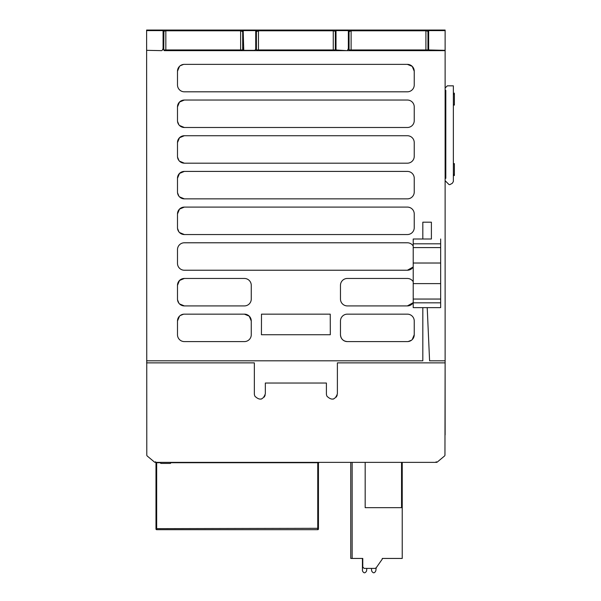 <?xml version="1.0" encoding="UTF-8"?>
<svg xmlns="http://www.w3.org/2000/svg" width="601" height="601" viewBox="0 0 601 601"><rect width="100%" height="100%" fill="white"/><g stroke="black" fill="none" stroke-linecap="round" stroke-linejoin="round"><path stroke-width="0.9" d="M445.153 90.383L445.807 90.383L445.807 178.332L445.153 178.332M163.93 50.394A0.684 0.684 180 0 0 164.456 50.634L445.123 50.634L445.123 30.05L146.614 30.05L146.787 455.025A1.375 1.375 0 0 0 147.283 456.069L154.465 462.056A1.375 1.375 0 0 0 155.343 462.372L154.878 462.289M161.714 50.634L146.614 50.326M162.247 50.326L163.773 47.088L163.923 31.237A0.684 0.593 -136.5 0 0 163.284 30.606L165.831 30.095L240.625 30.095L243.172 30.606L255.928 30.606L258.468 30.095L333.27 30.095L335.809 30.606L348.565 30.606L351.112 30.095L425.906 30.095L428.453 30.606L445.123 30.606M163.773 47.088L163.773 49.951L164.456 50.634L445.123 50.634L445.123 360.81L429.587 360.81L427.213 307.629M385.767 30.05L205.97 30.05M254.351 362.869L146.614 362.869L254.351 362.869L254.351 393.753A5.492 5.492 180 0 0 255.004 396.337C259.76 400.732 263.2 399.868 265.334 393.753L265.334 383.032L326.403 383.032L326.403 393.753A5.492 5.492 180 0 0 327.057 396.337C331.812 400.732 335.253 399.868 337.386 393.753L337.386 362.869L445.123 362.869L444.95 455.025A1.375 1.375 0 0 1 444.455 456.069L437.273 462.056A1.375 1.375 0 0 1 436.394 462.372L155.343 462.372A0.684 0.684 180 0 0 155.343 462.372L155.358 462.372A0.684 0.684 180 0 0 155.351 462.372L156.666 462.372L155.343 462.372L155.591 461.748M251.263 334.734L251.263 321.009A6.859 6.859 180 0 0 244.404 314.15L184.357 314.15A6.859 6.859 180 0 0 177.49 321.009L177.49 334.734A6.859 6.859 180 0 0 184.357 341.593L244.404 341.593A6.859 6.859 180 0 0 251.263 334.734M407.38 100.044L184.357 100.044A6.859 6.859 180 0 0 177.49 106.91L177.49 120.628A6.859 6.859 180 0 0 184.357 127.495L407.38 127.495A6.859 6.859 180 0 0 414.239 120.628L414.239 106.91A6.859 6.859 180 0 0 407.38 100.044M407.38 171.413L184.357 171.413A6.859 6.859 180 0 0 177.49 178.272L177.49 191.997A6.859 6.859 180 0 0 184.357 198.863L407.38 198.863A6.859 6.859 180 0 0 414.239 191.997L414.239 178.272A6.859 6.859 180 0 0 407.38 171.413M413.21 281.711A6.859 6.859 180 0 0 407.38 278.466L347.333 278.466A6.859 6.859 180 0 0 340.474 285.325L340.474 299.05A6.859 6.859 180 0 0 347.333 305.917L407.38 305.917A6.859 6.859 180 0 0 413.21 302.664M413.21 246.027A6.859 6.859 180 0 0 407.38 242.781L184.357 242.781A6.859 6.859 180 0 0 177.49 249.64L177.49 263.366A6.859 6.859 180 0 0 184.357 270.232L407.38 270.232A6.859 6.859 180 0 0 413.21 266.979M431.398 239.003L413.21 239.003L431.398 239.003L431.398 222.19L422.819 222.19L422.819 239.003M422.819 307.629L422.819 360.81L146.614 360.81M340.474 321.009L340.474 334.734A6.859 6.859 180 0 0 347.333 341.593L407.38 341.593A6.859 6.859 180 0 0 414.239 334.734L414.239 321.009A6.859 6.859 180 0 0 407.38 314.15L347.333 314.15A6.859 6.859 180 0 0 340.474 321.009M407.38 207.097L184.357 207.097A6.859 6.859 180 0 0 177.49 213.956L177.49 227.681A6.859 6.859 180 0 0 184.357 234.548L407.38 234.548A6.859 6.859 180 0 0 414.239 227.681L414.239 213.956A6.859 6.859 180 0 0 407.38 207.097M407.38 135.728L184.357 135.728A6.859 6.859 180 0 0 177.49 142.595L177.49 156.313A6.859 6.859 180 0 0 184.357 163.179L407.38 163.179A6.859 6.859 180 0 0 414.239 156.313L414.239 142.595A6.859 6.859 180 0 0 407.38 135.728M244.404 278.466L184.357 278.466A6.859 6.859 180 0 0 177.49 285.325L177.49 299.05A6.859 6.859 180 0 0 184.357 305.917L244.404 305.917A6.859 6.859 180 0 0 251.263 299.05L251.263 285.325A6.859 6.859 180 0 0 244.404 278.466M261.427 334.734L330.302 334.734L330.242 314.15L261.488 314.15L261.427 334.734L261.488 314.15L330.242 314.15L330.302 334.734M414.239 84.951L414.239 71.226A6.859 6.859 180 0 0 407.38 64.36L184.357 64.36A6.859 6.859 180 0 0 177.49 71.226L177.49 84.951A6.859 6.859 180 0 0 184.357 91.81L407.38 91.81A6.859 6.859 180 0 0 414.239 84.951M146.614 30.606L163.284 30.606L163.081 31.049A0.684 0.631 0 0 1 163.773 31.68M445.123 360.81L445.123 362.869L337.386 362.869M227.246 30.05L364.491 30.05M445.123 50.326L427.965 49.951A0.684 0.684 180 0 1 427.281 50.634L427.965 49.951L425.906 49.951L425.906 50.634L351.112 50.634L351.112 49.951L349.053 49.951L349.737 50.634L349.053 49.951L349.053 31.673L351.112 30.779L425.906 30.779L427.814 31.237A0.684 0.593 -43.5 0 1 428.453 30.606L428.656 31.049A0.684 0.631 0 0 0 427.965 31.68L427.965 47.088L428.656 49.417L428.656 31.049M346.995 50.634L335.328 49.951A0.684 0.684 180 0 1 334.637 50.634L335.328 49.951L333.27 49.951L333.27 50.634L258.468 50.634L258.468 49.951L256.409 49.951L257.093 50.634L256.409 49.951L256.409 31.673L258.468 30.779L333.27 30.779L335.178 31.237A0.684 0.593 -43.5 0 1 335.809 30.606L336.012 31.049A0.684 0.631 0 0 0 335.328 31.68L335.328 47.088L336.012 49.417L336.012 31.049M398.801 30.05L192.936 30.05M333.232 399.072L333.615 398.966M336.222 397.126L336.74 396.322M337.086 395.548L337.214 395.12M265.334 383.032L326.403 383.032M261.172 399.072L261.563 398.966M264.17 397.126L264.688 396.322M265.026 395.548L265.154 395.12M244.404 314.15L249.25 316.156L251.263 321.009M250.782 337.259L250.978 336.695M184.357 341.593L244.404 341.593M181.833 341.113L182.396 341.308M183.56 314.195L180.195 315.555M179.504 316.156L177.49 321.009M177.49 106.91L179.504 102.057L184.357 100.044M410.002 100.57L409.469 100.367M413.721 123.258L413.916 122.717M407.38 127.495L184.357 127.495L179.504 125.481M177.543 121.432L178.903 124.79M177.49 178.272L179.504 173.426L184.357 171.413M410.002 171.939L409.469 171.736M413.721 194.626L413.916 194.085M407.38 198.863L184.357 198.863L179.504 196.85M177.543 192.801L178.903 196.159M413.21 302.656L407.38 305.917L347.333 305.917M344.711 305.391L345.244 305.586M340.992 282.703L340.797 283.236M410.002 278.984L409.469 278.789M413.21 302.821L413.21 307.629L440.661 307.629L440.661 302.821L413.21 302.821L413.21 263.02L440.661 263.02L440.661 302.821M413.21 239.003L413.21 263.02L440.661 263.02L440.661 239.003M413.21 266.972L407.38 270.232L184.357 270.232M181.727 269.706L182.268 269.902M178.016 247.019L177.821 247.552M410.002 243.3L409.469 243.105M407.38 341.593L347.333 341.593C343.171 341.188 340.887 338.896 340.474 334.734M340.992 318.387L340.797 318.921M410.002 314.669L409.469 314.473M408.177 341.548L411.542 340.189M412.233 339.588L414.239 334.734M177.49 213.956L179.504 209.11L184.357 207.097M410.002 207.615L409.469 207.42M413.721 230.311L413.916 229.77M407.38 234.548L184.357 234.548L179.504 232.534M177.543 228.478L178.903 231.843M177.49 142.595L179.504 137.742L184.357 135.728M410.002 136.254L409.469 136.051M413.721 158.942L413.916 158.401M407.38 163.179L184.357 163.179L179.504 161.166M177.543 157.116L178.903 160.475M177.49 285.325L179.504 280.479L184.357 278.466M246.928 278.947L246.365 278.751M250.737 301.679L250.94 301.139M179.504 303.903L184.357 305.917L244.404 305.917M177.543 299.846L178.903 303.212M407.38 64.36L412.226 66.365M412.233 66.373L414.239 71.226M413.721 87.573L413.916 87.04M407.38 91.81L184.357 91.81M181.727 91.284L182.268 91.487M183.56 64.405L180.195 65.764M179.504 66.373L177.49 71.226M336.71 50.326L336.244 50.634M254.351 50.634L255.725 49.417L256.409 47.088L256.409 31.673L255.725 31.049L255.725 49.417M240.625 30.095L240.625 30.779L242.684 31.673L242.684 49.951L242 50.634L242.684 49.951L243.743 49.951L244.066 50.326L243.6 50.634M429.347 50.326L428.881 50.634M347.528 50.326L349.053 47.088L349.053 31.68L348.362 31.049L348.362 49.417M163.923 31.237L165.831 30.779L165.831 30.095M348.362 31.049L348.565 30.606A0.684 0.593 43.5 0 1 349.204 31.237M336.387 49.951L336.012 49.417M255.725 31.049L255.928 30.606A0.684 0.593 43.5 0 1 256.559 31.237M243.743 49.951L243.172 30.606A0.684 0.593 -43.5 0 0 242.534 31.237M429.024 49.951L428.656 49.417M445.123 67.793L445.123 434.921M444.379 362.869L445.123 362.869L444.379 362.869M342.6 30.05L332.924 30.05M258.813 30.05L249.205 30.05M436.146 461.748L436.859 462.289M440.661 299.05L413.21 299.05M440.661 283.612L413.21 283.612M413.21 247.582L440.661 247.582L413.21 247.582M335.328 49.951L335.328 47.088M242.684 47.081L243.375 49.417M427.965 49.951L427.965 47.088M427.814 31.237L427.965 31.68M335.178 31.237L335.328 31.68M242.684 31.68L243.375 31.049M396.698 462.372L397.193 462.372M396.172 462.372L397.231 462.372M335.719 462.372L404.804 462.372M317.756 462.372L319.131 462.372A0.684 0.684 180 0 0 318.447 463.063L317.756 462.372L319.131 462.372A0.684 0.684 180 0 0 319.123 462.372L156.666 462.372L317.756 462.372L156.666 462.372L156.005 462.965A0.684 0.669 90 0 0 155.343 462.372A0.684 0.684 180 0 1 155.982 463.055L155.982 529A0.684 0.684 0 0 0 156.666 529.684L317.756 529.684L317.756 462.717L170.541 462.717M335.711 462.372L327.778 462.372M350.766 462.372L350.766 558.442L352.141 558.442L352.141 462.372L350.766 462.372L365.175 462.372L365.175 507.665L401.543 507.665L401.543 462.372L365.175 462.372M401.543 462.372L402.234 462.372L402.234 558.442L382.259 558.442L382.259 559.133L376.203 567.78L375.062 568.396L364.146 568.396L362.779 567.021L362.779 558.442L352.141 558.442M256.409 49.951L256.409 31.673L256.409 49.951L257.093 50.634M349.053 49.951L349.053 31.673L349.053 49.951L349.737 50.634M170.541 462.372L160.73 462.372L160.73 463.401L170.541 463.401L170.541 462.372M156.005 462.965L155.982 528.309L156.666 528.655L318.447 528.309L318.447 529L318.447 463.063L318.447 528.309M362.779 558.442L362.433 570.8L362.433 558.442M155.982 528.812L155.982 463.055L155.982 528.812M318.447 528.812L318.447 529A0.684 0.684 0 0 1 317.756 529.684M376.196 567.787L375.813 570.8C374.521 573.407 373.131 573.459 371.651 570.95L371.426 568.396M382.259 558.442L382.259 559.133M366.82 568.396L366.595 570.95C365.115 573.459 363.725 573.407 362.433 570.8M445.153 180.713L448.985 184.537L449.781 184.665L452.275 183.32L453.357 181.562L453.357 85.838L447.324 85.838L445.153 88.001M453.357 104.822L454.386 104.822L454.386 93.869M453.357 93.185L454.386 93.185M453.357 163.893L454.386 163.893L454.386 175.53L453.357 175.53M163.081 31.049L163.081 49.417M163.773 49.951L165.831 49.951L165.831 30.779L240.625 30.779L240.625 49.951L165.831 49.951L165.831 50.634L240.625 50.634L240.625 49.951L242.684 49.951M413.21 307.629L440.661 307.629M258.468 30.095L258.468 49.951L333.27 49.951L333.27 30.095M254.884 50.326L244.066 50.326M351.112 30.095L351.112 49.951L425.906 49.951L425.906 30.095M160.73 462.717L156.666 462.717L156.666 529.684M413.21 243.811L440.661 243.811M454.386 94.312L453.357 94.312M453.357 174.403L454.386 174.403M319.131 462.372L318.447 463.063M454.386 105.07L453.357 105.07M454.386 163.645L453.357 163.645"/></g></svg>
